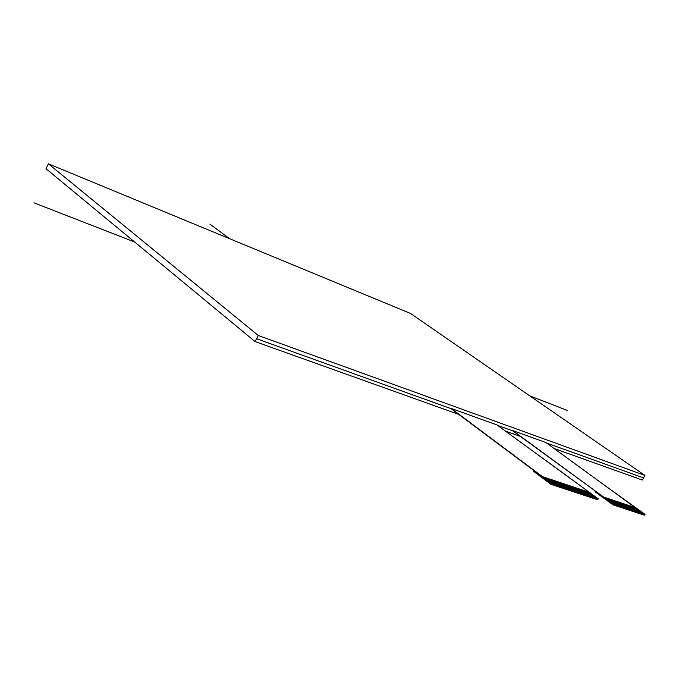 <?xml version="1.0" encoding="UTF-8"?>
<svg xmlns="http://www.w3.org/2000/svg" width="679" height="679" viewBox="0 0 679 679"><rect width="100%" height="100%" fill="white"/><g stroke="black" fill="none" stroke-linecap="round" stroke-linejoin="round"><path stroke-width="1.02" d="M635.476 507.994L644.549 514.342L644.278 515.081M644.227 515.166L613.256 504.921L613.638 504.251L604.327 497.597L614.359 504.463L604.887 497.758M612.959 503.886L612.577 504.556L613.256 504.921M612.577 504.556L595.067 491.791L595.458 491.104L512.832 430.622L545.899 442.521L635.926 508.147M644.609 514.504L635.408 507.943L644.396 514.41M614.359 504.463L605.676 498.021L614.673 504.565L616.235 505.108L607.238 498.564L616.252 505.091L620.937 506.67L611.94 500.134L621.718 506.924L612.738 500.372L621.726 506.899L623.271 507.442L614.291 500.898L624.052 507.697L615.072 501.153L624.06 507.671L636.359 511.771L627.379 505.261L636.367 511.754L628.143 505.516L637.131 512L628.907 505.77L637.887 512.255L629.662 506.025L638.65 512.509L630.426 506.279L639.406 512.755L631.164 506.551L640.17 513.01L643.938 514.258M588.668 492.368L597.783 498.853L597.486 499.608M597.826 499.014L588.591 492.317L597.596 498.912M587.853 492.097L596.782 498.641M597.435 499.702L551.229 484.433L551.891 483.804L542.894 477.091L551.9 483.779L543.777 477.354L552.765 484.068L555.346 484.95L546.366 478.22L555.354 484.925L558.783 486.088L549.803 479.366L558.792 486.062L561.346 486.936L552.366 480.223L561.363 486.911L563.901 487.785L554.921 481.071L563.918 487.76L565.607 488.345L556.619 481.64L565.615 488.32L557.467 481.929L566.464 488.608L568.145 489.186L559.156 482.489L568.153 489.169L569.834 489.746L560.837 483.075L569.842 489.72L572.355 490.586L563.358 483.923L572.372 490.561L574.035 491.138L565.038 484.483L574.052 491.112L575.707 491.698L566.71 485.035L575.724 491.672L579.043 492.801L570.063 486.13L579.06 492.776L580.706 493.344L571.718 486.682L580.715 493.327L582.361 493.896L573.373 487.233L582.378 493.871L584.016 494.448L575.028 487.785L584.025 494.422L586.486 495.263L577.49 488.634L586.503 495.237L588.133 495.806L579.128 489.186L588.141 495.78L590.586 496.621L581.597 489.983L590.603 496.595L592.215 497.164L583.219 490.552L592.232 497.138L594.66 497.97L585.68 491.341L594.677 497.945L586.486 491.613L596.298 498.479M551.628 483.72L550.924 483.338L550.525 484.042L551.229 484.433M550.924 483.338L542.445 476.624L589.143 492.53M550.525 484.042L533.032 470.963L533.439 470.233L451.17 408.435L542.445 476.624L589.296 492.267L496.909 424.893L451.17 408.435L542.445 476.624M542.292 476.887L552.426 483.957M643.93 514.283L634.729 507.739M643.174 514.028L634.194 507.561L643.191 514.011M633.974 507.493L643.641 514.156M642.419 513.782L633.448 507.289L642.436 513.757M642.886 513.91L633.448 507.289M641.663 513.528L632.684 507.06L641.68 513.511M632.463 506.984L642.13 513.655M640.908 513.282L631.928 506.806L640.925 513.256M631.708 506.738L641.375 513.409M630.944 506.483L640.62 513.154M639.864 512.908L630.426 506.279M639.109 512.653L629.662 506.025M638.345 512.407L628.907 505.77M637.589 512.153L628.143 505.516M636.826 511.898L627.379 505.261M635.595 511.525L626.615 505.006L635.603 511.499M636.062 511.652L626.615 505.006M634.831 511.27L625.851 504.752L634.84 511.245M635.298 511.397L625.851 504.752M634.067 511.015L625.087 504.497L634.076 510.99M634.534 511.143L625.087 504.497M633.303 510.761L624.315 504.268L633.312 510.735M633.77 510.888L624.324 504.242M632.531 510.506L623.56 503.988L632.548 510.489M633.006 510.633L623.56 503.988M631.767 510.252L622.796 503.733L631.784 510.235M632.242 510.387L622.796 503.733M631.003 509.997L622.015 503.495L631.012 509.98M621.786 503.419L631.478 510.133M630.231 509.742L621.243 503.241L630.248 509.725M621.013 503.164L630.706 509.878M629.458 509.488L620.47 502.986L629.475 509.471M620.25 502.91L629.934 509.623M628.695 509.233L619.698 502.723L628.703 509.216M619.477 502.655L629.17 509.369M627.922 508.978L618.925 502.468L627.931 508.953M628.398 509.114L618.942 502.443M627.15 508.724L618.153 502.214L627.158 508.698M627.625 508.851L618.17 502.188M626.378 508.469L617.381 501.951L626.386 508.444M617.152 501.874L626.853 508.596M625.597 508.215L616.608 501.696L625.614 508.189M626.08 508.342L616.625 501.671M624.824 507.951L615.845 501.416L624.841 507.934M625.3 508.087L615.845 501.416M624.527 507.833L615.072 501.153M623.755 507.569L614.291 500.898M622.49 507.188L613.51 500.635L622.507 507.162M622.974 507.315L613.51 500.635M622.193 507.06L612.738 500.372M611.711 500.058L621.412 506.797M620.156 506.407L611.159 499.88L620.165 506.39M620.64 506.542L611.176 499.854M619.375 506.152L610.379 499.617L619.384 506.127M619.851 506.279L610.396 499.591M618.586 505.889L609.606 499.328L618.603 505.872M619.07 506.025L609.606 499.328M617.805 505.634L608.808 499.09L617.822 505.609M618.289 505.762L608.825 499.065M617.024 505.371L608.028 498.827L617.033 505.346M607.798 498.751L617.508 505.507M607.009 498.488L616.719 505.244M615.446 504.853L606.457 498.301L615.463 504.828M606.22 498.225L615.938 504.981M615.149 504.726L605.676 498.021M613.875 504.327L604.879 497.783M596.281 498.505L587.046 491.825M595.975 498.378L586.486 491.613M595.16 498.106L585.68 491.341M593.845 497.699L584.865 491.07L593.862 497.673M594.346 497.834L584.865 491.07M593.03 497.427L584.05 490.798L593.047 497.41M593.539 497.571L584.05 490.798M582.981 490.467L592.725 497.3M591.401 496.892L582.404 490.28L591.417 496.867M591.91 497.028L582.421 490.255M591.086 496.756L581.597 489.983M589.771 496.349L580.774 489.729L589.779 496.324M590.272 496.485L580.783 489.712M588.948 496.077L579.951 489.457L588.965 496.052M589.457 496.213L579.968 489.432M578.89 489.101L588.634 495.942M587.31 495.534L578.321 488.888L587.327 495.509M587.819 495.67L578.321 488.888M577.243 488.557L586.995 495.398M585.663 494.991L576.666 488.362L585.68 494.966M586.172 495.127L576.683 488.337M584.84 494.719L575.843 488.091L584.857 494.694M575.597 488.006L585.349 494.855M584.526 494.584L575.028 487.785M583.193 494.168L574.188 487.539L583.202 494.151M583.702 494.312L574.205 487.514M582.871 494.04L573.373 487.233M581.538 493.625L572.533 486.987L581.547 493.599M582.047 493.76L572.55 486.962M581.216 493.489L571.718 486.682M579.874 493.073L570.878 486.427L579.891 493.047M570.632 486.342L580.384 493.217M579.552 492.937L570.063 486.13M578.211 492.521L569.214 485.875L578.228 492.496M568.96 485.791L578.72 492.665M577.379 492.25L568.382 485.595L577.388 492.224M577.888 492.385L568.391 485.57M576.547 491.969L567.542 485.315L576.556 491.944M577.057 492.114L567.559 485.29M566.456 484.959L576.225 491.834M574.875 491.418L565.879 484.764L574.884 491.392M575.385 491.562L565.887 484.738M564.784 484.399L574.553 491.282M573.195 490.866L564.198 484.203L573.212 490.841M573.713 491.002L564.215 484.178M563.103 483.838L572.872 490.73M571.514 490.306L562.535 483.618L571.531 490.28M572.032 490.45L562.535 483.618M570.674 490.026L561.677 483.355L570.691 490M571.192 490.17L561.694 483.338M560.582 482.99L570.352 489.89M568.985 489.466L560.005 482.769L569.002 489.449M569.511 489.61L560.005 482.769M568.663 489.33L559.156 482.489M567.296 488.905L558.299 482.234L567.313 488.888M558.045 482.149L567.822 489.05M566.973 488.77L557.467 481.929M566.125 488.49L556.619 481.64M564.75 488.065L555.761 481.386L564.767 488.04M555.498 481.301L565.276 488.209M564.427 487.929L554.921 481.071M563.052 487.505L554.056 480.817L563.069 487.48M563.578 487.649L554.072 480.791M562.204 487.225L553.207 480.528L562.212 487.199M552.944 480.443L562.721 487.369M561.873 487.081L552.366 480.223M560.489 486.656L551.509 479.934L560.506 486.631M561.015 486.801L551.509 479.934M559.64 486.376L550.644 479.671L559.649 486.351M560.167 486.52L550.661 479.654M559.309 486.232L549.803 479.366M557.926 485.808L548.929 479.102L557.934 485.782M558.452 485.952L548.946 479.077M557.06 485.519L548.08 478.788L557.077 485.493M557.595 485.663L548.08 478.788M556.203 485.239L547.215 478.525L556.22 485.213M546.951 478.44L556.738 485.383M555.872 485.095L546.366 478.22M554.48 484.662L545.5 477.931L554.497 484.645M555.015 484.814L545.5 477.931M553.614 484.382L544.626 477.668L553.631 484.356M554.149 484.526L544.643 477.643M553.283 484.237L543.777 477.354M604.327 497.597L636.062 507.892L645.05 514.351L613.468 503.894L604.471 497.342L636.062 507.892M613.468 503.894L604.471 497.342M642.309 480.036L554.327 448.581L642.309 480.036L644.931 475.436L410.608 313.494L48.387 163.817L258.258 335.485L644.931 475.436M520.42 436.453L505.312 431.055L520.42 436.453M45.977 168.715L255.075 341.571L458.707 414.385L255.075 341.571L45.977 168.715L48.387 163.817M255.075 341.571L258.258 335.485M209.879 224.062L229.561 238.685M567.406 410.489L529.739 395.823M134.637 242.013L33.95 202.809M533.439 470.233L451.051 408.665L551.297 483.584L598.157 499.099L589.16 492.504M595.458 491.104L613.332 504.124L644.923 514.58L635.934 508.121L644.923 514.58L613.332 504.124L512.713 430.842L497.614 425.41M643.539 477.889L546.603 443.031M451.051 408.665L256.569 338.728M551.297 483.584L598.157 499.099L551.297 483.584M635.934 508.121L644.923 514.58L613.332 504.124L512.713 430.842M589.296 492.267L598.292 498.861L551.433 483.338L598.292 498.861L545.712 460.345M645.05 514.351L592.377 476.48M644.711 514.512L644.337 515.174M597.944 499.031L597.554 499.71"/></g></svg>
